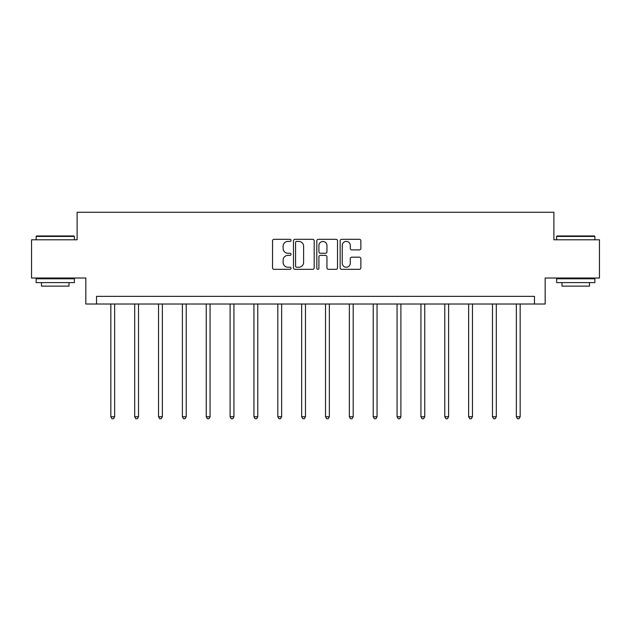 <?xml version="1.0" encoding="UTF-8"?>
<svg xmlns="http://www.w3.org/2000/svg" width="631" height="631" viewBox="0 0 631 631"><rect width="100%" height="100%" fill="white"/><g stroke="black" fill="none" stroke-linecap="round" stroke-linejoin="round"><path stroke-width="0.95" d="M291.033 240.364A1.049 1.049 0 0 0 289.984 239.315L274.035 239.315A1.499 1.499 0 0 0 272.537 240.813L272.537 267.828A1.499 1.499 0 0 0 274.035 269.327L289.984 269.327A1.049 1.049 0 0 0 291.033 268.278A1.049 1.049 0 0 0 289.984 267.228L287.917 267.228A4.803 4.803 0 0 1 283.122 262.425L283.122 260.177A4.803 4.803 0 0 1 287.917 255.374L289.984 255.374A1.049 1.049 0 0 0 291.033 254.325A1.049 1.049 0 0 0 289.984 253.268L287.917 253.268A4.803 4.803 0 0 1 283.122 248.464L283.122 246.216A4.803 4.803 0 0 1 287.917 241.413L289.984 241.413A1.049 1.049 0 0 0 291.033 240.364M359.362 249.892A1.499 1.499 0 0 0 360.861 248.393L360.861 240.813A1.499 1.499 0 0 0 359.362 239.315L341.655 239.315A1.499 1.499 0 0 0 340.148 240.813L340.148 267.828A1.499 1.499 0 0 0 341.655 269.327L359.362 269.327A1.499 1.499 0 0 0 360.861 267.828L360.861 258.671A1.499 1.499 0 0 0 359.362 257.172L351.782 257.172A1.499 1.499 0 0 0 350.284 258.671L350.284 263.214A4.015 4.015 0 0 1 346.269 267.228A4.015 4.015 0 0 1 342.254 263.214L342.254 245.427A4.015 4.015 0 0 1 346.269 241.413A4.015 4.015 0 0 1 350.284 245.427L350.284 248.393A1.499 1.499 0 0 0 351.782 249.892L359.362 249.892M534.465 304.016L545.168 304.016L545.168 278.019L599.45 278.019L599.45 239.796L553.884 239.796L553.884 212.268L77.116 212.268L77.116 239.796L31.55 239.796L31.55 278.019L85.832 278.019L85.832 304.016L534.465 304.016L534.465 296.373L96.535 296.373L96.535 304.016M314.183 240.813A1.499 1.499 0 0 0 312.684 239.315L294.977 239.315A1.499 1.499 0 0 0 293.478 240.813L293.478 267.828A1.499 1.499 0 0 0 294.977 269.327L312.684 269.327A1.499 1.499 0 0 0 314.183 267.828L314.183 240.813M318.316 239.315L336.023 239.315A1.499 1.499 0 0 1 337.522 240.813L337.522 267.828A1.499 1.499 0 0 1 336.023 269.327L328.443 269.327A1.499 1.499 0 0 1 326.945 267.828L326.945 256.872A1.499 1.499 0 0 0 325.446 255.374L320.414 255.374A1.499 1.499 0 0 0 318.915 256.872L318.915 268.278A1.049 1.049 0 0 1 317.866 269.327A1.049 1.049 0 0 1 316.817 268.278L316.817 240.813A1.499 1.499 0 0 1 318.316 239.315M296.625 241.413A1.049 1.049 0 0 0 295.576 242.462L295.576 266.179A1.049 1.049 0 0 0 296.625 267.228L298.802 267.228A4.803 4.803 0 0 0 303.606 262.425L303.606 246.216A4.803 4.803 0 0 0 298.802 241.413L296.625 241.413M326.945 245.506A4.015 4.015 0 0 0 322.93 241.492A4.015 4.015 0 0 0 318.915 245.506L318.915 251.769A1.499 1.499 0 0 0 320.414 253.268L325.446 253.268A1.499 1.499 0 0 0 326.945 251.769L326.945 245.506M110.835 304.016L110.835 416.744L114.653 416.744L114.653 304.016M114.653 416.744L113.509 418.732L111.979 418.732L110.835 416.744M36.598 235.97L73.906 235.97L74.363 236.428L36.141 236.428L36.598 235.97M55.252 282.609L36.141 282.609L36.141 278.784L74.363 278.784L74.363 282.609L55.252 282.609M69.016 282.609L69.016 286.127L41.488 286.127L41.488 282.609M557.094 235.97L594.402 235.97L594.859 236.428L556.637 236.428L557.094 235.97M575.748 282.609L556.637 282.609L556.637 278.784L594.859 278.784L594.859 282.609L575.748 282.609M589.512 282.609L589.512 286.127L561.984 286.127L561.984 282.609M134.687 304.016L134.687 416.744L138.512 416.744L138.512 304.016M138.512 416.744L137.361 418.732L135.831 418.732L134.687 416.744M158.539 304.016L158.539 416.744L162.364 416.744L162.364 304.016M162.364 416.744L161.213 418.732L159.69 418.732L158.539 416.744M182.391 304.016L182.391 416.744L186.216 416.744L186.216 304.016M186.216 416.744L185.072 418.732L183.542 418.732L182.391 416.744M206.25 304.016L206.25 416.744L210.068 416.744L210.068 304.016M210.068 416.744L208.924 418.732L207.394 418.732L206.25 416.744M230.102 304.016L230.102 416.744L233.927 416.744L233.927 304.016M233.927 416.744L232.776 418.732L231.246 418.732L230.102 416.744M253.954 304.016L253.954 416.744L257.779 416.744L257.779 304.016M257.779 416.744L256.628 418.732L255.098 418.732L253.954 416.744M277.806 304.016L277.806 416.744L281.631 416.744L281.631 304.016M281.631 416.744L280.487 418.732L278.957 418.732L277.806 416.744M301.665 304.016L301.665 416.744L305.483 416.744L305.483 304.016M305.483 416.744L304.339 418.732L302.809 418.732L301.665 416.744M325.517 304.016L325.517 416.744L329.335 416.744L329.335 304.016M329.335 416.744L328.191 418.732L326.661 418.732L325.517 416.744M349.369 304.016L349.369 416.744L353.194 416.744L353.194 304.016M353.194 416.744L352.043 418.732L350.513 418.732L349.369 416.744M373.221 304.016L373.221 416.744L377.046 416.744L377.046 304.016M377.046 416.744L375.902 418.732L374.372 418.732L373.221 416.744M397.073 304.016L397.073 416.744L400.898 416.744L400.898 304.016M400.898 416.744L399.754 418.732L398.224 418.732L397.073 416.744M420.932 304.016L420.932 416.744L424.75 416.744L424.75 304.016M424.75 416.744L423.606 418.732L422.076 418.732L420.932 416.744M444.784 304.016L444.784 416.744L448.609 416.744L448.609 304.016M448.609 416.744L447.458 418.732L445.928 418.732L444.784 416.744M468.636 304.016L468.636 416.744L472.461 416.744L472.461 304.016M472.461 416.744L471.31 418.732L469.787 418.732L468.636 416.744M492.488 304.016L492.488 416.744L496.313 416.744L496.313 304.016M496.313 416.744L495.169 418.732L493.639 418.732L492.488 416.744M516.347 304.016L516.347 416.744L520.165 416.744L520.165 304.016M520.165 416.744L519.021 418.732L517.491 418.732L516.347 416.744M36.141 239.796L36.141 236.428M44.856 278.784L44.856 278.019M65.648 278.784L65.648 278.019M74.363 239.796L74.363 236.428M556.637 239.796L556.637 236.428M565.352 278.784L565.352 278.019M586.144 278.784L586.144 278.019M594.859 239.796L594.859 236.428"/></g></svg>
